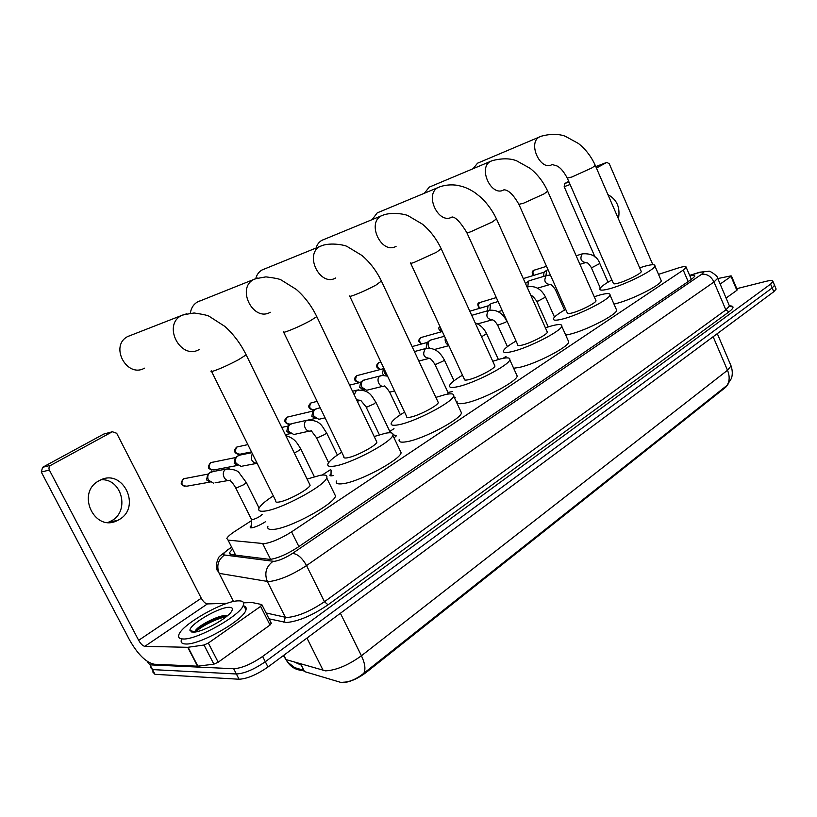 <?xml version="1.0" encoding="UTF-8"?>
<svg xmlns="http://www.w3.org/2000/svg" width="817" height="817" viewBox="0 0 817 817"><rect width="100%" height="100%" fill="white"/><g stroke="black" fill="none" stroke-linecap="round" stroke-linejoin="round"><path stroke-width="1.23" d="M394.243 435.134L396.47 435.655L394.08 437.943M333.642 475.392L331.661 475.862L329.833 475.177L331.038 473.758M265.678 521.603C260.347 524.984 255.68 527.067 251.656 527.843L250.104 526.985L251.381 525.454M251.422 520.684L235.02 531.264C230.394 534.287 227.657 536.677 226.82 538.454L228.066 540.119L264.402 543.662C272.102 542.355 281.16 538.413 291.577 531.857L683.247 270.08L686.198 267.312C686.239 266.097 683.482 266.352 677.916 268.088L658.502 274.359M302.984 670.257L304.527 671.594L341.904 682.726C349.125 682.43 357.111 679.08 365.893 672.677L725.619 387.319L727.957 384.623M506.04 356.406L503.037 358.346M393.998 428.69L389.78 431.417M330.773 469.489L322.143 475.055M455.181 397.47L454.446 397.787M343.242 682.226C349.686 682.062 356.569 679.06 363.882 673.218L726.905 385.491L731.481 378.363C732.675 374.431 732.532 370.275 731.062 365.893L730.572 364.739M774.302 284.653L774.567 285.286L772.177 287.931L265.311 661.719C254.036 669.46 244.395 673.555 236.368 673.984L152.493 669.593L150.246 667.193L152.493 669.593L236.368 673.984C244.395 673.555 254.036 669.46 265.311 661.719L772.177 287.931L774.567 285.286L774.302 284.653M296.5 662.669L300.595 664.844L294.794 662.168M775.874 288.442L776.14 289.075L773.77 291.74L267.986 666.989C256.732 674.75 247.091 678.835 239.064 679.233L154.985 674.321L152.708 671.88M232.314 549.33L229.403 552.782L230.67 554.529L270.08 559.42C277.841 558.215 286.92 554.283 297.337 547.615L691.917 279.036L694.818 276.238C694.94 275.247 693.296 275.145 689.875 275.932M736.781 288.667L766.152 281.303C770.686 280.211 772.964 280.272 772.984 281.487L770.584 284.112L262.625 656.449C251.33 664.17 241.679 668.265 233.682 668.735L150.011 664.854L147.775 662.495L148.02 661.893M232.008 601.884L232.968 601.23M233.601 554.906L234.642 553.936M238.472 600.863C242.608 600.761 244.273 602.098 243.466 604.876C241.75 614.68 197.122 640.068 183.1 638.986C179.393 638.884 177.973 637.515 178.831 634.88C181.486 624.596 223.827 600.618 238.472 600.863M243.068 605.836C245.672 606.245 246.642 607.572 245.978 609.819C244.324 619.735 199.746 645.164 185.694 643.99C181.977 643.867 180.547 642.468 181.384 639.803M192.996 632.174L189.973 630.479C188.809 624.77 218.936 607.021 229.097 607.317C232.294 607.286 233.172 608.553 231.711 611.116C228.025 618.265 201.554 632.715 192.996 632.174M227.177 615.507C220.192 614.282 199.205 625.005 195.62 630.326L194.783 631.878L189.973 630.479M227.32 615.528C217.046 616.692 199.011 626.333 195.028 631.224M226.238 616.743C216.005 618.52 200.022 627.17 195.814 631.888M101.165 479.742C121.764 478.466 130.097 510.921 111.684 520.725L108.038 522.42M98.939 480.825C75.828 492.62 94.282 532.561 117.178 520.623L119.068 519.632C141.872 507.255 122.959 467.875 99.991 480.273L98.939 480.825M191.26 631.939L192.097 631.102M271.234 623.157L270.039 625.025L260.623 606.377L208.325 643.061L218.19 662.199L213.891 664.17L197.53 666.192L154.199 664.231C146.008 662.454 137.838 654.437 129.668 640.181L41.258 472.001L42.627 467.293L50.746 465.312C49.02 466.497 48.56 468.08 49.367 470.081L138.655 640.314C140.728 643.929 142.791 645.941 144.834 646.339L187.747 647.309L204.015 645.022L208.325 643.061M270.039 625.025L218.19 662.199M227.106 603.314L207.426 603.916C205.322 603.62 203.27 601.731 201.278 598.228L116.678 433.265L112.368 431.744L103.749 434.072L42.627 467.293M103.749 434.072L105.036 433.715M112.317 431.774L50.746 465.312M260.623 606.377L261.777 604.549L252.361 602.578L243.568 602.813M130.771 335.246L127.595 336.594C109.366 345.979 126.89 378.414 144.507 368.161M211.572 371.469L275.666 500.658C275.145 501.934 276.136 502.414 278.638 502.087C286.798 501.24 309.02 489.322 310.123 485.247L309.429 483.827M307.09 479.068L320.193 475.31C325.503 474.483 327.678 475.361 326.718 477.955C324.788 485.87 280.507 509.624 264.647 511.105C259.857 511.687 257.978 510.727 259.009 508.245C260.541 505.182 265.311 501.076 273.307 495.909M334.092 493.07L335.542 496.042C333.826 504.365 289.759 528.262 273.746 529.375C268.926 529.855 266.996 528.783 267.956 526.179M200.012 300.87L197.428 301.994C193.455 304.384 191.096 308.101 190.361 313.166M283.693 332.294L343.896 456.672C343.436 457.888 344.58 458.276 347.317 457.816C355.609 456.601 376.034 445.796 376.903 442.201L376.32 440.986M374.186 436.523L385.45 433.245C391.2 432.173 393.661 432.867 392.834 435.338C391.323 442.314 350.646 463.852 334.5 466.088C329.231 466.916 327.066 466.15 327.985 463.77C329.363 460.951 333.949 457.101 341.741 452.209M399.932 450.238L401.137 452.771C399.819 460.124 359.317 481.775 343.048 483.674C337.748 484.41 335.532 483.531 336.39 481.029M264.075 269.089L261.93 270.029C258.826 271.847 256.783 274.696 255.772 278.556M349.829 296.387L406.56 416.292C406.161 417.456 407.438 417.742 410.389 417.17C418.733 415.659 437.626 405.783 438.31 402.597L437.82 401.566M435.87 397.379L445.5 394.54C451.648 393.232 454.375 393.753 453.66 396.092C452.495 402.281 414.883 421.94 398.594 424.769C392.916 425.841 390.475 425.248 391.282 422.981C392.517 420.387 396.95 416.762 404.589 412.115M460.492 410.767L461.493 412.922C460.502 419.448 423.043 439.209 406.652 441.731C400.933 442.712 398.451 442.007 399.196 439.628M323.501 239.606L321.694 240.412C318.181 242.516 316.169 245.958 315.648 250.727M410.706 263.35L464.311 379.088C463.964 380.191 465.363 380.395 468.498 379.711C476.852 377.975 494.438 368.886 494.959 366.057L494.561 365.179M492.753 361.247L500.944 358.796C507.449 357.284 510.4 357.632 509.798 359.837C508.92 365.342 473.942 383.418 457.622 386.727C451.566 388.024 448.88 387.595 449.585 385.45C450.708 383.04 455.008 379.619 462.504 375.187M516.385 374.268L517.222 376.106C516.477 381.917 481.632 400.075 465.23 403.098C459.134 404.303 456.417 403.772 457.071 401.515M378.761 212.206L377.219 212.89L372.205 219.538M466.926 232.845L517.712 344.703C517.416 345.744 518.928 345.867 522.226 345.08C530.55 343.16 546.981 334.756 547.38 332.223L547.053 331.477M545.399 327.801L552.292 325.707C559.104 323.992 562.259 324.175 561.769 326.259C561.116 331.181 528.425 347.899 512.157 351.576C505.764 353.077 502.874 352.811 503.476 350.779C504.487 348.542 508.685 345.295 516.048 341.046M568.111 340.434L568.806 341.996C568.285 347.194 535.707 363.984 519.367 367.405L513.638 368.242M519.009 204.597L567.233 312.819C566.988 313.799 568.591 313.851 572.043 312.972C580.305 310.909 595.736 303.087 596.032 300.819L595.756 300.186M594.235 296.734L599.984 294.968C607.062 293.078 610.401 293.119 610.013 295.07C609.543 299.482 578.855 315.035 562.699 318.998C556.009 320.683 552.925 320.57 553.436 318.65C554.365 316.577 558.45 313.493 565.711 309.398M616.12 308.979L616.702 310.307C616.345 314.974 585.769 330.579 569.541 334.316L565.732 335.103M429.323 187.062L424.401 193.19M567.407 178.361L613.301 283.182C613.097 284.102 614.782 284.081 618.367 283.111C626.537 280.946 641.09 273.634 641.304 271.591L641.069 271.05M639.67 267.823L644.399 266.342C651.711 264.3 655.214 264.197 654.917 266.025C654.591 269.998 625.669 284.53 609.666 288.728C602.721 290.576 599.464 290.607 599.892 288.799C600.73 286.869 604.733 283.928 611.892 279.976M660.79 279.659L661.28 280.803C661.065 285 632.235 299.573 616.171 303.556L613.976 304.098M477.588 163.145L473.125 168.639M235.766 488.015L251.391 519.234L252.259 519.704C256.375 518.581 259.653 516.844 262.124 514.475M213.574 483.215L208.447 480.13C207.263 477.363 207.63 474.943 209.53 472.859L213.125 471.521M210.092 482.153L206.589 479.926L207.681 474.442M737.251 289.769L736.873 290.321L731.021 276.442L720.155 284.061M736.873 290.321L726.088 298.052M595.011 256.998L564.179 186.705L564.71 183.57L568.979 181.966M652.854 264.718L609.308 163.829L606.878 162.358L595.818 166.668M568.724 181.384L564.71 183.57M596.492 166.3L606.878 162.358L596.42 168.057M618.428 218.823C620.45 207.579 616.958 199.522 607.95 194.65M731.021 276.442L731.45 276.013L730.725 275.921L717.816 278.546M241.199 466.446L236.133 463.382C234.979 460.645 235.337 458.255 237.196 456.233L240.494 454.967M237.839 465.465L234.193 463.259L235.255 457.857M309.459 431.1L293.783 434.521L288.881 431.499C287.768 428.802 288.095 426.494 289.872 424.574L292.68 423.451M290.934 433.837L286.767 431.509L287.788 426.28M325.095 417.834L318.824 419.305L314.004 416.302C312.911 413.637 313.228 411.36 314.964 409.491L317.568 408.429M316.21 418.743L311.828 416.384L312.809 411.237M389.229 432.755L389.852 431.56M382.979 386.267L366.629 390.271L361.972 387.299C360.92 384.684 361.216 382.489 362.871 380.702L365.117 379.752M364.402 389.872L359.664 387.493L360.593 382.53M387.564 376.147L384.878 373.451L384.388 369.427M384.061 375.452L382.509 373.696L383.408 368.814M434.93 364.413L447.992 392.446L452.434 391.557M429.364 348.093L428.69 346.97C427.689 344.417 427.955 342.323 429.497 340.669L431.325 339.872M426.811 348.246L426.219 347.307L427.056 342.578M471.705 315.311L472.389 315.148M489.904 310.164L490.557 303.995L492.069 303.301M487.412 310.838L487.984 305.966M527.741 286.849L528.497 281.191L529.845 280.578M545.93 275.707L546.706 270.253L547.982 269.661L547.267 269.886M543.325 276.493L544.102 272.245M270.59 559.369L262.737 543.683M304.527 671.594L300.646 663.884M725.619 387.319L725.343 386.686M365.893 672.677L365.495 671.88M298.879 546.573L291.577 531.857M235.674 555.182L228.066 540.119M688.169 281.589L683.247 270.08M283.816 656.276L286.011 659.595L325.554 670.859C336.247 670.287 348.205 665.252 361.42 655.765C364.995 663.302 365.812 669.123 363.882 673.218M323.205 670.502L306.957 638.077M726.905 385.491C729.683 381.335 729.877 376.259 727.498 370.264L731.062 365.893L717.295 333.642M283.816 655.244L286.011 659.595C289.912 666.692 295.723 670.328 303.444 670.502M340.393 613.271L361.42 655.765L727.498 370.264L713.139 336.716M773.77 291.74L770.584 284.112M267.986 666.989L262.625 656.449M239.064 679.233L233.682 668.735M154.985 674.321L150.011 664.854M231.385 547.492L229.168 548.942C224.093 552.394 222.541 554.406 224.512 554.998L274.103 561.381C279.332 560.585 285.46 557.94 292.466 553.436L701.517 274.369C704.601 272.051 703.835 271.438 699.229 272.541L689.701 275.523M717.316 277.423L717.704 278.28L713.997 281.988L306.528 565.568C292.435 574.749 280.119 580.06 269.569 581.5L267.302 581.408L285.317 617.243L287.625 617.448C298.297 616.355 310.572 611.116 324.472 601.721L725.853 309.909L729.458 306.007L729.06 305.068M729.469 305.875C734.34 305.864 734.187 307.856 728.999 311.849L328.025 604.815L324.472 601.721L306.528 565.568C302.208 557.858 297.521 553.824 292.466 553.436M699.219 272.367L697.728 272.98M328.025 604.815C312.38 615.446 298.542 621.349 286.512 622.523L269.048 618.837M272.97 561.371C266.076 566.6 264.187 573.279 267.302 581.408L219.16 573.35L233.509 601.537M266.076 612.964L285.317 617.243L283.918 622.278M701.517 274.369C706.787 273.613 710.953 276.156 713.997 281.988L725.853 309.909L728.999 311.849M229.168 548.942L227.443 549.708M224.512 554.998C218.057 559.778 216.28 565.885 219.16 573.35M190.984 631.837L191.821 631.02M192.005 632.113L192.832 631.316M201.278 598.228L138.655 640.314M207.426 603.916L144.834 646.339M197.53 666.192L187.747 647.309M49.367 470.081L41.258 472.001M188.084 647.289L197.867 666.172M213.891 664.17L204.015 645.022M211.246 370.816C210.48 371.643 211.276 371.694 213.635 370.979C220.355 368.681 228.607 364.954 238.39 359.786L246.172 354.864L245.856 354.221M199.072 349.574C180.792 360.368 162.277 325.483 181.221 315.658L186.633 313.799M283.417 331.733C282.733 332.509 283.683 332.478 286.287 331.641C293.16 329.21 301.105 325.615 310.123 320.846L316.792 316.628L316.526 316.087M270.274 312.268C253.464 322.225 236.123 288.524 253.576 279.567L257.712 278.046M349.605 295.907C348.982 296.642 350.084 296.53 352.913 295.57C359.878 293.027 367.538 289.555 375.891 285.153L381.416 281.048M335.716 277.964C320.223 287.186 303.924 254.598 320.039 246.407L323.318 245.151M410.522 262.941C409.96 263.625 411.196 263.431 414.219 262.38L436.411 252.31L441.2 248.756M396.082 246.325C381.753 254.884 366.384 223.368 381.314 215.841L383.99 214.789M452.128 216.975C455.733 217.189 460.614 222.367 466.773 232.498C466.282 233.131 467.641 232.876 470.837 231.732L492.273 221.989L496.46 218.895M451.934 217.046C438.647 225.022 424.115 194.497 437.983 187.573L440.21 186.674M503.956 189.81C508.44 189.901 513.413 194.732 518.887 204.301L523.268 203.341L544.01 193.905L547.686 191.209M503.762 189.881C491.415 197.326 477.639 167.751 490.557 161.347L490.925 161.153M552.19 164.534L557.112 165.994C557.745 166.576 561.504 167.403 567.294 178.116L571.961 176.972L592.059 167.832L595.297 165.453M551.996 164.605C540.476 171.57 527.394 142.893 539.445 136.96L541.048 136.296M209.714 482.142L186.848 486.186C181.691 485.839 180.588 483.368 183.539 478.782L185.479 478.302M230.506 480.243C230.037 481.489 231.099 480.028 235.562 487.616L236.389 487.984L244.273 484.461L246.213 482.275M230.66 480.09C224.869 483.092 220.141 472.389 225.89 469.275L229.107 468.652M570.092 184.499L564.179 186.705M237.339 465.476L213.911 469.938C208.897 469.561 207.814 467.13 210.663 462.636L212.44 462.187M257.202 463.443C251.799 462.504 250.186 459.256 252.361 453.69M251.462 451.893L240.137 454.191C235.255 453.792 234.193 451.403 236.95 447.001L238.574 446.562M294.294 452.965L298.91 450.565L300.625 448.625M309.132 419.815L306.753 420.398C301.514 423.226 305.997 433.49 311.246 430.722L316.373 437.544L317.364 437.82L324.9 434.44L326.504 432.622M290.556 424.054L290.188 424.135C285.572 423.706 284.541 421.378 287.114 417.15L288.493 416.752M314.821 409.613L314.085 409.777C309.592 409.327 308.591 407.04 311.073 402.893L312.349 402.515M356.631 399.85L360.757 400.391L365.996 406.805L367.078 407.019L374.4 403.731L375.83 402.107M354.21 394.805L356.426 390.373L358.418 389.842M381.937 375.544L380.119 376.055C375.33 378.628 379.578 388.494 384.358 385.93C385.307 386.247 387.074 388.32 389.648 392.15L394.56 390.935M361.318 381.947L359.817 382.325C355.548 381.835 354.588 379.609 356.906 375.626L358.009 375.279M380.691 369.407C377.229 367.905 376.606 365.628 378.843 362.574L379.864 362.248M426.913 348.246L425.361 348.706C422.226 354.333 423.584 357.529 429.456 358.306C430.651 358.551 432.438 360.511 434.807 364.168L436.033 364.29L443.049 361.134L444.254 359.776M448.635 345.234C445.837 343.855 444.724 341.445 445.285 338.003M421.664 343.967C419.192 341.894 418.927 339.76 420.888 337.564L421.776 337.268M481.57 336.839L486.544 333.602M441.558 331.733L440.057 326.708M489.608 310.225L488.372 310.623C485.533 315.934 486.82 318.998 492.253 319.835C493.744 319.988 495.562 321.786 497.676 325.227L505.764 322.235L506.775 321.081M479.896 308.254C478.139 306.089 478.088 304.19 479.732 302.545L480.467 302.29M531.111 296.009L531.193 295.968C531.663 295.019 533.481 296.724 536.646 301.085L538.066 301.075L545.552 297.082M527.159 287.206L528.528 286.634M547.196 275.329L546.185 275.676C543.611 280.701 544.837 283.652 549.861 284.53C550.433 283.601 552.251 285.266 555.325 289.514L556.826 289.473M533.909 275.329C532.602 273.235 532.643 271.53 534.052 270.223L534.675 269.998M583.042 253.627L582.153 253.934C579.733 258.785 580.918 261.665 585.707 262.574C587.535 263.697 586.616 260.725 591.181 267.312L592.693 267.23L599.801 263.493M329.833 475.177L330.17 475.882M250.104 526.985L250.523 527.823M300.748 664.895L300.176 663.741M691.366 279.404L686.198 267.312M302.729 670.022L294.671 667.642L287.37 661.913M776.14 289.075L772.984 281.487M729.448 306.048L731.348 306.722L729.458 306.007L717.704 278.28C718.909 276.892 709.064 269.865 708.635 271.326L699.873 272.173L689.65 275.38M231.252 547.227L219.906 556.071C218.803 556.653 217.649 559.267 216.474 563.914C216.566 568.029 216.934 570.378 217.557 570.95M230.241 554.447L229.403 552.782M243.466 604.876L245.978 609.819M195.62 630.326L195.232 630.877M109.805 521.706L117.178 520.623M112.368 431.744L103.8 434.052M262.032 604.958L271.438 623.565M310.123 485.247L246.172 354.864C240.658 343.722 233.539 334.235 224.818 326.381L209.203 316.322C207.753 315.362 202.728 314.249 194.119 312.982L183.406 314.77L127.595 336.594M326.718 477.955L335.542 496.042M376.903 442.201L316.792 316.628C311.594 305.915 304.761 296.847 296.285 289.402L281.068 279.925C279.485 278.944 274.441 277.933 265.933 276.871L255.68 278.699L197.428 301.994M392.834 435.338L401.137 452.771M438.31 402.597L381.631 281.518C376.739 271.213 370.183 262.523 361.941 255.455L347.133 246.499C344.999 245.09 331.191 242.353 322.092 245.57L261.93 270.029M453.66 396.092L461.493 412.922M494.959 366.057L441.384 249.154C436.768 239.238 430.457 230.915 422.471 224.185L408.061 215.698C405.089 214.085 392.15 211.909 383.326 215.024L321.694 240.412M509.798 359.837L517.222 376.106M547.38 332.223L496.613 219.232C492.794 211.164 487.79 204.097 481.581 198.02C472.91 190.718 473.411 191.781 469.448 189.411C465.639 187.716 465.353 187.124 457.316 185.306C451.239 184.428 445.449 184.918 439.954 186.766L377.219 212.89M561.769 326.259L568.806 341.996M596.032 300.819L547.809 191.495C543.642 182.232 537.77 174.521 530.182 168.373L516.456 160.724C510.022 158.253 502.026 158.202 492.477 160.561L428.956 187.256M610.013 295.07L616.702 310.307M641.304 271.591L595.399 165.698C591.447 156.772 585.799 149.368 578.446 143.486L565.109 136.173C558.338 133.763 550.423 133.774 541.334 136.184L477.261 163.318M654.917 266.025L661.28 280.803M184.387 486.309C181.925 484.522 179.168 484.716 183.396 478.823L208.09 474.085M259.081 508.082L246.407 482.673L239.606 473.472C238.186 470.623 233.764 469.142 226.35 469.029L210.857 471.95M251.432 519.602L251.36 527.731M228.3 480.498L215.096 482.806M207.375 474.697L209.53 472.859M731.45 276.013L737.291 289.872M211.726 470.112C208.968 468.315 206.415 468.56 210.52 462.677L235.633 457.54M251.861 452.679L238.431 455.386M256.283 463.484L242.618 466.058M234.959 458.112L237.196 456.233M238.186 454.395C233.856 452.72 233.396 450.269 236.797 447.042L247.847 444.601M314.341 476.668L300.799 448.982C297 442.926 294.917 438.239 285.827 435.706M337.38 455.059L326.667 432.949C322.051 426.831 321.193 419.826 307.121 420.204L290.954 423.839M281.773 427.444L288.084 426.035M331.099 470.163L330.997 475.913M328.608 462.688L316.536 437.881M287.482 426.525L289.872 424.574M285.327 434.695L289.933 433.704M288.615 424.37C284.122 422.655 283.57 420.265 286.961 417.201L313.085 411.022M320.244 407.806L315.995 408.796M312.523 411.482L314.964 409.491M309.5 419.795L314.974 418.559M312.676 410.011C308.091 408.316 307.509 405.967 310.92 402.944L317.119 401.361M390.036 431.836L391.374 432.887M393.008 434.164L395.918 436.441M390.015 431.897L375.963 402.403C371.817 396.449 369.968 389.443 356.753 390.199L352.505 391.231M379.374 434.797L366.139 407.101M359.245 400.738L357.274 401.198M387.575 376.167C382.683 375.36 380.303 375.269 380.426 375.891L363.779 380.099M349.594 385.164L360.818 382.346M400.371 414.781L389.78 392.426M360.307 382.744L362.871 380.702M361.676 389.923L362.779 389.648M358.653 382.55C353.986 380.967 353.353 378.669 356.753 375.677L383.612 368.651M383.132 369.029L383.908 368.416M380.64 369.407C375.963 367.905 375.309 365.638 378.68 362.625L380.865 361.982M454.017 380.783L444.366 360.021C439.76 351.157 433.521 347.337 425.637 348.553L414.423 351.565M448.012 392.65L447.961 394.07M428.271 358.612L418.855 361.032M444.479 336.257L430.263 340.158M412.085 346.582L427.24 342.446M448.839 345.673L434.501 349.472M426.801 342.783L429.497 340.669M421.337 344.049C417.405 340.332 418.212 340.975 420.724 337.615L442.283 331.528M498.38 359.47L486.646 333.816C484.124 328.444 480.304 324.809 475.188 322.899M441.139 331.845C438.515 329.68 438.096 327.862 439.903 326.381M506.867 321.285C502.455 312.758 496.368 309.163 488.607 310.491L471.715 315.342M507.428 346.633L497.767 325.432M491.293 320.101L477.588 323.9M498.115 301.534L491.201 303.556M469.816 311.185L488.127 305.854M502.189 310.511L498.166 311.655M487.759 306.14L490.557 303.995M479.334 308.418C477.261 304.915 477.342 302.984 479.569 302.607L496.317 297.582M554.508 317.098L545.633 297.265C541.334 288.942 535.349 285.49 527.67 286.89L527.088 287.053M548.227 326.871L536.728 301.269M550.403 275.033L546.389 275.564L529.089 280.803M525.392 283.285L525.985 283.111M564.496 310.082L555.407 289.688M549.085 284.765L537.545 288.156M525.648 283.366L528.497 281.191M523.278 278.587L544.153 272.194M543.836 272.439L546.706 270.253M533.195 275.543C531.693 272.837 531.928 271.081 533.889 270.284L546.512 266.322M608.001 282.202L599.872 263.646C597.401 256.477 591.559 253.209 582.347 253.832L576.159 255.762M600.301 288.054L591.242 267.465M585.023 262.778L579.937 264.33"/></g></svg>
